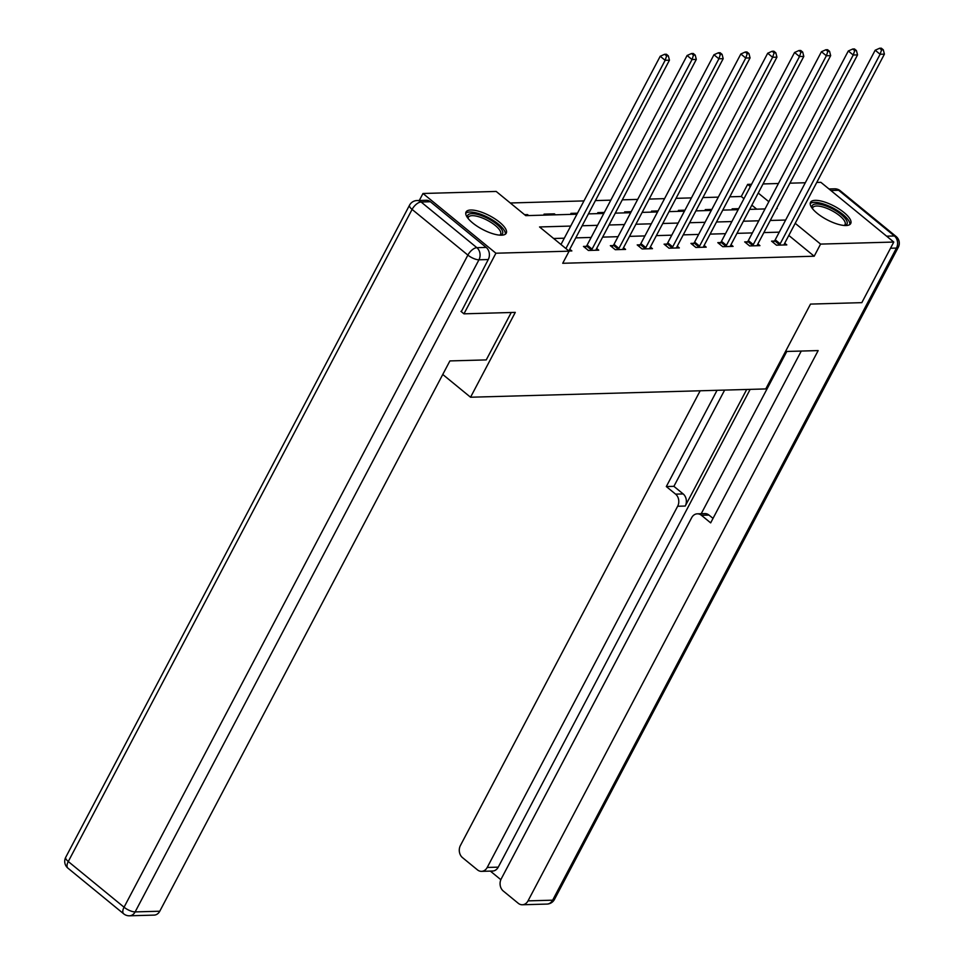 <?xml version="1.0" encoding="UTF-8"?>
<svg xmlns="http://www.w3.org/2000/svg" width="964" height="964" viewBox="0 0 964 964"><rect width="100%" height="100%" fill="white"/><g stroke="black" fill="none" stroke-linecap="round" stroke-linejoin="round"><path stroke-width="1.45" d="M845.994 225.528A22.726 7.7 -152.2 0 1 821.786 216.659A22.726 7.7 -152.2 0 1 810.519 202.332A22.726 7.7 -152.2 0 1 815.243 200.343A22.726 7.7 -152.2 0 1 839.451 209.2A22.726 7.7 -152.2 0 1 850.718 223.528A22.726 7.7 -152.2 0 1 845.994 225.528M501.521 235.192A22.726 7.7 -152.2 0 1 477.313 226.335A22.726 7.7 -152.2 0 1 466.046 212.008A22.726 7.7 -152.2 0 1 470.769 210.019A22.726 7.7 -152.2 0 1 494.978 218.876A22.726 7.7 -152.2 0 1 506.245 233.204A22.726 7.7 -152.2 0 1 501.521 235.192M419.304 200.476L422.979 193.487L496.183 191.438L525.754 215.647L576.942 214.213M743.955 198.692L741.268 196.499L729.772 196.813M718.301 197.138L702.901 197.572M691.429 197.897L676.029 198.331M664.558 198.644L649.158 199.078M637.698 199.403L622.286 199.837M610.827 200.163L595.427 200.584M583.955 200.91L510.281 202.982M741.268 196.499L747.654 184.377L751.559 184.269M763.03 183.943L778.43 183.509M789.902 183.184L805.302 182.75M816.773 182.437L820.858 182.317L893.785 242.048L820.581 244.097L795.216 223.323M893.785 242.048L861.828 302.648L810.507 304.094L765.765 388.938L470.553 397.228L442.765 374.478M756.728 209.164L751.848 205.163M528.682 215.562L527.513 214.598L524.573 214.683M545.226 215.105L544.045 214.141L554.372 213.851L555.553 214.815M572.086 214.345L570.917 213.381L577.472 213.201M598.957 213.598L597.776 212.634L604.344 212.442M625.829 212.839L624.648 211.875L631.215 211.694M652.7 212.08L651.519 211.116L658.087 210.935M679.572 211.333L678.391 210.369L684.958 210.176M706.443 210.574L705.262 209.61L711.83 209.429M733.303 209.827L732.134 208.851L738.689 208.67M570.688 226.07L539.551 226.95L569.109 251.17L562.723 263.28L814.194 256.219L788.817 235.445M779.249 232.155L763.85 232.589M752.378 232.914L736.978 233.348M725.518 233.674L710.106 234.107M698.647 234.421L683.247 234.855M671.775 235.18L656.376 235.614M644.904 235.927L629.504 236.361M618.032 236.686L602.633 237.12M591.161 237.445L575.761 237.879M564.302 238.192L553.637 238.494M568.917 251.002L571.857 250.929L569.784 249.23M586.245 246.35L583.461 246.423L588.389 250.459L598.728 250.17L596.644 248.471M613.116 245.591L610.332 245.663L615.261 249.7L625.588 249.411L623.515 247.712M639.988 244.832L637.204 244.916L642.132 248.953L652.459 248.664L650.387 246.965M666.859 244.085L664.076 244.157L668.992 248.194L679.331 247.905L677.258 246.206M693.731 243.326L690.935 243.41L695.863 247.447L706.202 247.145L704.13 245.458M720.602 242.579L717.806 242.651L722.735 246.688L733.074 246.398L731.001 244.699M747.462 241.819L744.678 241.892L749.606 245.928L759.945 245.639L757.861 243.94M774.333 241.06L771.549 241.145L776.478 245.181L786.805 244.892L784.732 243.193M470.553 397.228L515.282 312.384L463.949 313.83L460.937 311.36M463.949 313.83L495.906 253.219L422.979 193.487M814.194 256.219L820.581 244.097M569.109 251.17L495.906 253.219M785.648 220.045L770.236 220.467M758.776 220.792L743.377 221.226M731.905 221.551L716.505 221.985M705.033 222.298L689.634 222.732M678.162 223.058L662.762 223.491M651.29 223.817L635.891 224.238M624.431 224.564L609.019 224.998M597.559 225.323L582.16 225.757M776.502 208.61L777.213 208.585L776.719 208.176M768.826 201.717L758.234 193.041M750.341 186.57L747.654 184.377M588.414 213.888L603.813 213.454M615.285 213.14L630.685 212.707M642.144 212.381L657.556 211.947M669.016 211.622L684.416 211.188M695.888 210.875L711.287 210.441M722.759 210.116L738.159 209.682M749.631 209.369L765.03 208.935M526.971 215.611L527.513 214.598M553.842 214.864L554.372 213.851M565.904 248.531L665.148 60.298L669.45 60.178L569.507 249.748A2.916 1.41 129.3 0 0 569.158 250.652L569.061 251.002M560.976 244.507L660.22 56.261L665.148 60.298L666.618 55.9L668.341 55.852L666.377 54.237L664.654 54.285L666.618 55.9M664.654 54.285L660.22 56.261M669.45 60.178L668.341 55.852M467.721 217.972A19.666 6.664 -152.2 0 1 467.781 215.273A19.666 6.664 -152.2 0 1 488.531 218.816A19.666 6.664 -152.2 0 1 502.449 233.818A19.666 6.664 -152.2 0 1 500.376 235.192M499.714 235.144A18.208 6.17 27.8 0 0 500.533 234.348A18.208 6.17 27.8 0 0 500.581 234.252A18.208 6.17 27.8 0 0 487.495 220.37A18.208 6.17 27.8 0 0 468.432 217.165A18.208 6.17 27.8 0 0 468.371 217.262A18.208 6.17 27.8 0 0 468.118 218.491M505.377 234.18A22.57 7.652 27.8 0 0 488.688 217.78A22.57 7.652 27.8 0 0 465.72 213.273M812.206 208.296A19.666 6.664 -152.2 0 1 812.266 205.597A19.666 6.664 -152.2 0 1 833.016 209.14A19.666 6.664 -152.2 0 1 846.934 224.142A19.666 6.664 -152.2 0 1 844.85 225.516M844.199 225.468A18.208 6.17 27.8 0 0 845.006 224.672A18.208 6.17 27.8 0 0 845.067 224.576A18.208 6.17 27.8 0 0 831.98 210.706A18.208 6.17 27.8 0 0 812.905 207.501A18.208 6.17 27.8 0 0 812.857 207.597A18.208 6.17 27.8 0 0 812.604 208.814M849.85 224.504A22.57 7.652 27.8 0 0 833.173 208.103A22.57 7.652 27.8 0 0 810.206 203.609M511.245 312.493L486.242 359.909L449.899 360.922L159.771 911.221A8.736 7.049 88.4 0 1 154.095 915.113L129.465 915.8A8.736 7.049 -91.6 0 0 135.141 911.908L159.771 911.221M486.181 247.423L430.402 201.741L421.099 202.006L476.879 247.688L486.181 247.423A8.736 7.049 88.4 0 1 488.254 259.545L461.298 311.649M417.014 200.536A8.736 8.736 0 0 0 409.531 205.199A8.736 2.964 27.8 0 0 412.098 209.417L68.275 861.527L124.055 907.208L467.877 255.099L412.098 209.417A8.736 4.242 129.3 0 1 421.099 202.006A8.736 7.049 -91.6 0 0 417.014 200.536L426.317 200.283A8.736 7.049 88.4 0 1 430.402 201.741M785.503 351.498L818.159 350.583L528.019 900.87L552.649 900.183L896.46 248.073L890.519 248.242M746.702 389.48L685.235 506.04L677.656 506.257L487.218 867.455L498.243 867.154A8.736 7.049 88.4 0 1 492.58 871.046L481.554 871.348A8.736 7.049 -91.6 0 0 487.218 867.455M677.656 506.257A8.736 7.049 -91.6 0 0 675.583 494.134L683.163 493.93A8.736 7.049 88.4 0 1 685.235 506.04M717.059 390.312L666.317 486.555L675.583 494.134M700.165 390.782L460.418 845.5A8.736 7.049 -91.6 0 0 462.491 857.623L477.469 869.889A8.736 7.049 -91.6 0 0 481.554 871.348M697.321 513.824L704.901 513.607A8.736 7.049 88.4 0 1 708.986 515.077L701.406 515.282A8.736 7.049 -91.6 0 0 697.321 513.824A8.736 7.049 -91.6 0 0 691.658 517.716L501.208 878.915A8.736 7.049 -91.6 0 0 503.292 891.037L518.271 903.304A8.736 7.049 -91.6 0 0 522.355 904.762A8.736 7.049 -91.6 0 0 528.019 900.87M490.363 871.107L500.846 879.698M701.406 515.282L710.661 522.874L801.253 351.065M750.149 389.384L498.243 867.154M701.226 513.716L786.781 351.462M708.986 515.077L713.035 518.391M724.639 390.095L673.896 486.338L683.163 493.93M673.896 486.338L666.317 486.555M591.173 250.387L591.462 250.025A2.916 1.41 129.3 0 0 592.065 249.11L692.019 59.539L696.321 59.419L596.379 248.989A2.916 1.41 129.3 0 0 596.017 249.893L595.933 250.242M585.1 247.772L586.534 245.989A2.916 1.41 129.3 0 0 587.136 245.073L687.091 55.502L692.019 59.539L693.49 55.141L695.213 55.093L693.249 53.478L691.525 53.526L693.49 55.141M691.525 53.526L687.091 55.502M696.321 59.419L695.213 55.093M618.044 249.628L618.334 249.266A2.916 1.41 129.3 0 0 618.936 248.363L718.891 58.792L723.193 58.671L623.238 248.242A2.916 1.41 129.3 0 0 622.889 249.146L622.804 249.495M611.971 247.013L613.405 245.23A2.916 1.41 129.3 0 0 614.008 244.326L713.963 54.755L718.891 58.792L720.361 54.394L722.084 54.346L720.108 52.731L718.397 52.779L720.361 54.394M718.397 52.779L713.963 54.755M723.193 58.671L722.084 54.346M644.916 248.869L645.205 248.519A2.916 1.41 129.3 0 0 645.808 247.603L745.75 58.033L750.064 57.912L650.11 247.483A2.916 1.41 129.3 0 0 649.76 248.387L649.676 248.736M638.843 246.254L640.277 244.482A2.916 1.41 129.3 0 0 640.879 243.567L740.834 53.996L745.75 58.033L747.233 53.635L748.956 53.586L746.98 51.972L745.256 52.02L747.233 53.635M745.256 52.02L740.834 53.996M750.064 57.912L748.956 53.586M671.788 248.122L672.077 247.76A2.916 1.41 129.3 0 0 672.679 246.856L772.622 57.274L776.936 57.153L676.981 246.736A2.916 1.41 129.3 0 0 676.632 247.628L676.547 247.989M665.714 245.507L667.148 243.723A2.916 1.41 129.3 0 0 667.751 242.82L767.693 53.249L772.622 57.274L774.104 52.875L775.827 52.827L773.851 51.213L772.128 51.261L774.104 52.875M772.128 51.261L767.693 53.249M776.936 57.153L775.827 52.827M698.659 247.362L698.948 247.001A2.916 1.41 129.3 0 0 699.551 246.097L799.493 56.527L803.807 56.406L703.853 245.977A2.916 1.41 129.3 0 0 703.503 246.88L703.419 247.23M692.586 244.748L694.02 242.964A2.916 1.41 129.3 0 0 694.622 242.06L794.565 52.49L799.493 56.527L800.976 52.128L802.699 52.08L800.723 50.465L798.999 50.514L800.976 52.128M798.999 50.514L794.565 52.49M803.807 56.406L802.699 52.08M725.518 246.603L725.808 246.254A2.916 1.41 129.3 0 0 726.41 245.338L826.365 55.767L830.667 55.647L730.724 245.218A2.916 1.41 129.3 0 0 730.363 246.121L730.278 246.471M719.445 244L720.891 242.217A2.916 1.41 129.3 0 0 721.482 241.301L821.436 51.731L826.365 55.767L827.835 51.369L829.558 51.321L827.594 49.706L825.871 49.754L827.835 51.369M825.871 49.754L821.436 51.731M830.667 55.647L829.558 51.321M752.39 245.856L752.679 245.495A2.916 1.41 129.3 0 0 753.282 244.591L853.236 55.02L857.538 54.9L757.596 244.47A2.916 1.41 129.3 0 0 757.234 245.362L757.15 245.724M746.317 243.241L747.751 241.458A2.916 1.41 129.3 0 0 748.353 240.554L848.308 50.984L853.236 55.02L854.707 50.622L856.43 50.574L854.466 48.959L852.742 49.007L854.707 50.622M852.742 49.007L848.308 50.984M857.538 54.9L856.43 50.574M779.261 245.097L779.551 244.736A2.916 1.41 129.3 0 0 780.153 243.832L880.108 54.261L884.41 54.141L784.455 243.711A2.916 1.41 129.3 0 0 784.106 244.615L784.021 244.964M773.188 242.482L774.622 240.711A2.916 1.41 129.3 0 0 775.225 239.795L875.179 50.224L880.108 54.261L881.578 49.863L883.301 49.815L881.325 48.2L879.614 48.248L881.578 49.863M879.614 48.248L875.179 50.224M884.41 54.141L883.301 49.815M488.254 259.545L478.951 259.798L135.141 911.908A8.736 2.964 27.8 0 1 124.055 907.208A8.736 4.242 129.3 0 0 123.693 913.824L67.914 868.142A8.736 4.242 -50.7 0 1 68.275 861.527A8.736 2.964 27.8 0 1 65.721 857.309A8.736 8.736 0 0 0 67.914 868.142M478.951 259.798A8.736 7.049 -91.6 0 0 476.879 247.688A8.736 4.242 -50.7 0 0 467.877 255.099A8.736 2.964 27.8 0 0 478.951 259.798M886.615 236.18L894.387 235.963L838.608 190.282L830.835 190.498M546.986 904.075A8.736 8.736 0 0 0 554.469 899.412A8.736 2.964 27.8 0 1 552.649 900.183A8.736 7.049 88.4 0 1 546.986 904.075L522.355 904.762M834.535 188.811A8.736 7.049 88.4 0 1 838.608 190.282A8.736 4.242 129.3 0 1 840.307 190.788A8.736 8.736 0 0 0 834.535 188.811L828.98 188.968M898.279 247.314A8.736 8.736 0 0 0 896.086 236.469A8.736 4.242 -50.7 0 0 894.387 235.963A8.736 7.049 88.4 0 1 896.46 248.073A8.736 2.964 27.8 0 0 898.279 247.314L554.469 899.412M591.462 250.025L586.534 245.989M592.065 249.11L587.136 245.073M618.334 249.266L613.405 245.23M618.936 248.363L614.008 244.326M645.205 248.519L640.277 244.482M645.808 247.603L640.879 243.567M672.077 247.76L667.148 243.723M672.679 246.856L667.751 242.82M698.948 247.001L694.02 242.964M699.551 246.097L694.622 242.06M725.808 246.254L720.891 242.217M726.41 245.338L721.482 241.301M752.679 245.495L747.751 241.458M753.282 244.591L748.353 240.554M779.551 244.736L774.622 240.711M780.153 243.832L775.225 239.795M123.693 913.824A8.736 8.736 0 0 0 129.465 915.8M409.531 205.199L65.721 857.309M840.307 190.788L896.086 236.469"/></g></svg>
